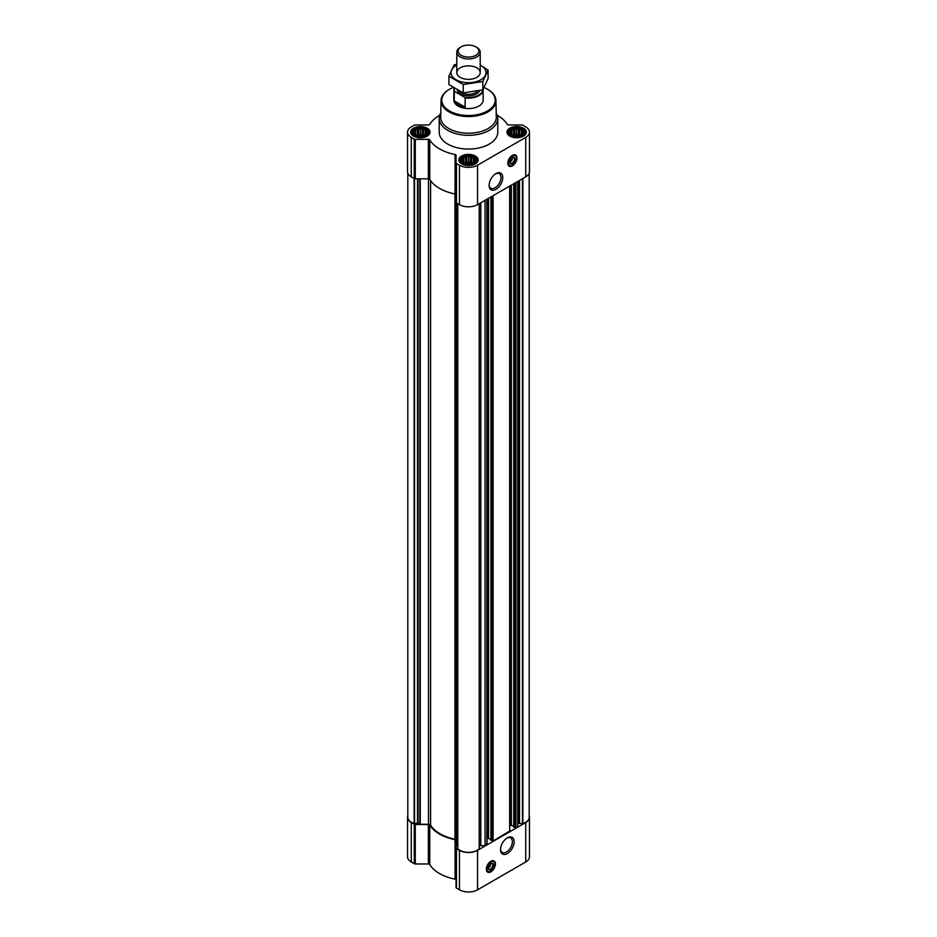 <?xml version="1.0" encoding="UTF-8"?>
<svg xmlns="http://www.w3.org/2000/svg" width="937" height="937" viewBox="0 0 937 937"><rect width="100%" height="100%" fill="white"/><g stroke="black" fill="none" stroke-linecap="round" stroke-linejoin="round"><path stroke-width="1.41" d="M495.486 173.895A8.386 4.837 -60 0 1 499.245 173.708A8.386 4.837 -60 0 1 500.534 180.419A8.386 4.837 -60 0 1 495.052 187.81A8.386 4.837 -60 0 1 490.871 188.22A8.386 4.837 -60 0 1 489.149 184.87M490.648 863.727A2.53 1.464 -60 0 1 490.742 864.008L489.641 864.652M426.885 133.323L423.383 135.678L418.593 136.088L415.559 135.08L413.814 133.323L413.814 131.297L415.091 130.887L415.559 129.552L422.095 128.545L423.383 129.611L425.129 129.552L425.597 130.887L426.885 131.297L426.885 133.323M425.375 129.259A7.098 4.099 180 0 1 422.189 136.111A7.098 4.099 180 0 1 413.486 131.098A7.098 4.099 180 0 1 425.375 129.259M523.186 133.323L519.684 135.678L514.905 136.088L511.871 135.08L510.115 133.323L510.115 131.297L511.403 130.887L511.871 129.552L513.617 129.611L514.905 128.545L516.65 129.142L518.407 128.545L519.684 129.611L521.44 129.552L521.909 130.887L523.186 131.297L523.186 133.323M521.675 129.259A7.098 4.099 180 0 1 518.489 136.111A7.098 4.099 180 0 1 509.787 131.098A7.098 4.099 180 0 1 521.675 129.259M475.036 161.129L471.534 163.471L466.755 163.881L463.721 162.874L461.964 161.129L461.964 159.103L463.253 158.693L463.721 157.357L465.466 157.416L466.755 156.338L468.5 156.947L470.245 156.338L471.534 157.416L473.279 157.357L473.747 158.693L475.036 159.103L475.036 161.129M473.525 157.053A7.098 4.099 180 0 1 470.339 163.916A7.098 4.099 180 0 1 461.636 158.892A7.098 4.099 180 0 1 473.525 157.053M512.188 157.767A2.53 1.464 -60 0 1 512.281 158.048L511.18 158.693M456.413 840.407L456.413 202.896L456.413 840.407A2.202 1.265 0 0 0 454.96 839.212L454.96 193.959M513.804 826.961L515.877 827.921L517.692 826.879L517.692 181.473M491.023 840.114L493.096 841.075L509.658 831.025M479.275 846.064A2.202 1.265 0 0 1 480.798 845.713L485.073 845.713L486.877 844.178M485.073 845.713L485.073 200.307M439.711 115.298A41.005 23.671 0 0 0 429.755 124.398A1.464 0.843 0 0 1 428.373 124.972L415.278 124.972A1.464 0.843 0 0 0 414.248 125.218L411.284 126.917A12.813 7.402 0 0 0 407.536 132.152A12.813 7.402 0 0 0 411.284 137.388L414.248 139.098A1.464 0.843 0 0 0 415.278 139.344L428.373 139.344A1.464 0.843 0 0 1 429.755 139.906A41.005 23.671 0 0 0 455.066 154.523A1.464 0.843 0 0 1 456.05 155.319L456.05 162.874A1.464 0.843 0 0 0 456.483 163.483L459.435 165.181A12.813 7.402 0 0 0 477.565 165.181L525.716 137.388A12.813 7.402 0 0 0 529.464 132.152A12.813 7.402 0 0 0 525.716 126.917L522.752 125.218A1.464 0.843 0 0 0 521.722 124.972L508.627 124.972A1.464 0.843 0 0 1 507.245 124.398A41.005 23.671 0 0 0 497.289 115.298M407.536 132.152L407.536 171.612A12.813 7.402 0 0 0 411.284 176.847L414.248 178.557A1.464 0.843 0 0 0 415.278 178.803L428.373 178.803A1.464 0.843 0 0 1 429.755 179.365A41.005 23.671 0 0 0 455.066 193.982A1.464 0.843 0 0 1 456.05 194.779M456.05 162.874L456.05 202.333A1.464 0.843 0 0 0 456.483 202.942L459.435 204.641A12.813 7.402 0 0 0 477.565 204.641L525.716 176.847A12.813 7.402 0 0 0 529.464 171.612L529.464 132.152M512.41 165.872A6.442 3.725 -60 0 1 509.189 166.189A6.442 3.725 -60 0 1 509.189 158.751A6.442 3.725 -60 0 1 515.631 155.027A6.442 3.725 -60 0 1 516.615 160.192A6.442 3.725 -60 0 1 512.41 165.872M495.942 189.344A9.639 5.563 -60 0 1 489.126 185.409A9.639 5.563 -60 0 1 495.942 173.614A9.639 5.563 -60 0 1 502.759 177.55A9.639 5.563 -60 0 1 495.942 189.344M523.49 128.205A9.663 5.575 180 0 1 526.313 132.152A9.663 5.575 180 0 1 516.65 137.739A9.663 5.575 180 0 1 506.987 132.152A9.663 5.575 180 0 1 512.949 126.999A9.663 5.575 180 0 1 523.49 128.205M427.178 128.205A9.663 5.575 180 0 1 430.013 132.152A9.663 5.575 180 0 1 420.35 137.739A9.663 5.575 180 0 1 410.687 132.152A9.663 5.575 180 0 1 416.649 126.999A9.663 5.575 180 0 1 427.178 128.205M475.34 156.01A9.663 5.575 180 0 1 478.163 159.958A9.663 5.575 180 0 1 468.5 165.533A9.663 5.575 180 0 1 458.837 159.958A9.663 5.575 180 0 1 464.799 154.804A9.663 5.575 180 0 1 475.34 156.01M496.212 112.92A29.293 16.913 180 0 1 497.793 118.402L497.793 132.152A29.293 16.913 180 0 1 468.5 149.065A29.293 16.913 180 0 1 439.207 132.152L439.207 118.402A29.293 16.913 180 0 1 440.788 112.92M407.806 173.134L407.806 817.31A12.228 7.063 0 0 0 414.131 823.494L417.48 823.073L420.244 824.291L428.502 824.291L428.502 178.803M454.96 839.212A40.268 23.249 0 0 1 430.575 825.122A2.202 1.265 0 0 0 428.502 824.291M456.413 845.174L457.724 846.064M457.724 848.535L457.724 203.657L457.795 848.699A12.228 7.063 0 0 0 468.5 852.354A12.228 7.063 0 0 0 479.205 848.699L479.264 203.669L479.275 848.535M487.053 838.58L487.755 838.17L487.755 198.761M490.941 839.529L487.755 838.17M509.833 825.427L510.548 825.017L510.548 185.608M513.722 826.375L510.548 825.017M529.194 173.134L529.194 817.31A12.228 7.063 0 0 1 522.869 823.494L518.337 823.518A2.202 1.265 0 0 0 517.692 824.408M407.806 815.787A12.813 7.402 0 0 0 407.536 817.31A12.813 7.402 0 0 0 411.284 822.545L414.248 824.244A1.464 0.843 0 0 0 415.278 824.501L428.373 824.501L428.373 863.961L415.278 863.961A1.464 0.843 0 0 1 414.248 863.703L411.284 862.005A12.813 7.402 0 0 1 407.536 856.769L407.536 817.31M529.194 815.787A12.813 7.402 0 0 1 529.464 817.31A12.813 7.402 0 0 1 525.716 822.545L477.565 850.339A12.813 7.402 0 0 1 459.435 850.339L456.483 848.629A1.464 0.843 0 0 1 456.05 848.032L456.05 840.477A1.464 0.843 0 0 0 455.066 839.681A41.005 23.671 0 0 1 429.755 825.064A1.464 0.843 0 0 0 428.373 824.501M429.755 825.064L429.755 864.523A1.464 0.843 0 0 0 428.373 863.961M429.755 864.523A41.005 23.671 0 0 0 455.066 879.14A1.464 0.843 0 0 1 456.05 879.937M456.05 848.032L456.05 887.491A1.464 0.843 0 0 0 456.483 888.089L459.435 889.799A12.813 7.402 0 0 0 477.565 889.799L525.716 862.005A12.813 7.402 0 0 0 529.464 856.769L529.464 817.31M490.871 871.832A6.442 3.725 -60 0 1 487.65 872.16A6.442 3.725 -60 0 1 487.65 864.71A6.442 3.725 -60 0 1 494.092 860.998A6.442 3.725 -60 0 1 495.076 866.163A6.442 3.725 -60 0 1 490.871 871.832M507.327 853.572A9.639 5.563 -60 0 1 500.522 849.636A9.639 5.563 -60 0 1 507.327 837.842A9.639 5.563 -60 0 1 514.144 841.777A9.639 5.563 -60 0 1 507.327 853.572M484.089 87.586A26.716 15.425 180 0 1 487.392 89.202L487.392 89.202A26.716 15.425 180 0 1 487.392 111.011A26.716 15.425 180 0 1 449.608 111.011A26.716 15.425 180 0 1 449.608 89.202A26.716 15.425 180 0 1 453.098 87.504M483.129 89.343A14.641 8.456 180 0 1 483.141 89.683L483.141 100.107A14.641 8.456 180 0 1 468.5 108.563A14.641 8.456 180 0 1 453.859 100.107L453.859 89.683A14.641 8.456 180 0 1 454.105 88.137M487.65 89.355A27.442 15.847 180 0 1 487.908 89.495A27.442 15.847 180 0 1 487.908 89.507A27.442 15.847 180 0 1 495.942 100.505A27.442 15.847 180 0 1 468.5 116.551A27.442 15.847 180 0 1 441.058 100.505A27.442 15.847 180 0 1 449.092 89.507A27.442 15.847 180 0 1 449.35 89.355M495.942 100.505L496.294 116.984A27.794 16.046 180 0 1 468.5 133.23A27.794 16.046 180 0 1 440.706 116.984L441.058 100.505M497.793 118.402A29.293 16.913 180 0 1 468.5 135.315A29.293 16.913 180 0 1 439.207 118.402M515.467 154.945A6.442 3.725 -60 0 1 516.264 160.157A6.442 3.725 -60 0 1 512.094 165.697A6.442 3.725 -60 0 1 509.037 166.095M510.267 160.18L512.281 159.009A2.53 1.464 -60 0 1 510.548 161.609L510.548 161.609A2.53 1.464 -60 0 1 509.822 161.843M512.293 157.674L512.281 159.009M512.258 157.709A3.268 1.886 -60 0 1 513.757 157.627A3.268 1.886 -60 0 1 514.261 160.239A3.268 1.886 -60 0 1 512.129 163.12A3.268 1.886 -60 0 1 510.489 163.272A3.268 1.886 -60 0 1 509.822 161.937M512.41 163.6A3.666 2.108 -60 0 1 509.822 162.101A3.666 2.108 -60 0 1 512.41 157.627A3.666 2.108 -60 0 1 514.999 159.114A3.666 2.108 -60 0 1 512.41 163.6M512.41 165.217A5.634 3.256 -60 0 1 510.981 165.732A5.634 3.256 -60 0 1 509.587 158.985A5.634 3.256 -60 0 1 516.135 156.819A5.634 3.256 -60 0 1 512.41 165.217M510.829 165.755A5.856 3.385 -60 0 1 510.665 165.779A5.856 3.385 -60 0 1 509.213 165.533A5.856 3.385 -60 0 1 509.213 158.763A5.856 3.385 -60 0 1 515.069 155.378A5.856 3.385 -60 0 1 516.006 156.514A5.856 3.385 -60 0 1 516.064 156.678M474.181 156.678A8.023 4.638 180 0 1 475.832 158.06A8.023 4.638 180 0 1 468.5 164.584A8.023 4.638 180 0 1 461.168 158.06A8.023 4.638 180 0 1 474.181 156.678M475.832 158.06L476.523 158.962A8.784 5.072 180 0 1 477.284 161.035A8.784 5.072 180 0 1 476.593 163.003M460.407 163.003A8.784 5.072 180 0 1 459.716 161.035A8.784 5.072 180 0 1 460.477 158.962L461.168 158.06M522.331 128.873A8.023 4.638 180 0 1 523.982 130.266A8.023 4.638 180 0 1 516.65 136.79A8.023 4.638 180 0 1 509.33 130.266A8.023 4.638 180 0 1 522.331 128.873M523.982 130.266L524.673 131.157A8.784 5.072 180 0 1 525.434 133.23A8.784 5.072 180 0 1 524.743 135.197M508.557 135.197A8.784 5.072 180 0 1 507.866 133.23A8.784 5.072 180 0 1 508.627 131.157L509.33 130.266M426.019 128.873A8.023 4.638 180 0 1 427.67 130.266A8.023 4.638 180 0 1 420.35 136.79A8.023 4.638 180 0 1 413.018 130.266A8.023 4.638 180 0 1 426.019 128.873M427.67 130.266L428.373 131.157A8.784 5.072 180 0 1 429.134 133.23A8.784 5.072 180 0 1 428.443 135.197M412.257 135.197A8.784 5.072 180 0 1 411.566 133.23A8.784 5.072 180 0 1 412.327 131.157L413.018 130.266M473.279 157.357L473.279 162.874M473.747 158.693L473.747 162.195M471.534 157.416L471.534 162.897L466.755 162.16L464.272 163.085M472.728 163.085L471.534 162.897M470.245 156.338L470.245 162.16M468.5 156.947L468.5 162.429M466.755 156.338L466.755 162.16M465.466 157.416L465.466 162.897M463.721 157.357L463.721 162.874M463.253 158.693L463.253 162.195M462.433 160.438L462.433 161.539M474.567 160.438L474.567 161.539M472.154 163.284A5.856 3.385 0 0 0 464.846 163.284M466.802 163.893A5.856 3.385 180 0 1 470.198 163.893M521.44 129.552L521.44 135.08M521.909 130.887L521.909 134.389M519.684 129.611L519.684 135.104L514.905 134.366L512.422 135.291M520.878 135.291L519.684 135.104M518.407 128.545L518.407 134.366M516.65 129.142L516.65 134.635M514.905 128.545L514.905 134.366M513.617 129.611L513.617 135.104M511.871 129.552L511.871 135.08M511.403 130.887L511.403 134.389M510.583 132.644L510.583 133.733M522.717 132.644L522.717 133.745M520.304 135.49A5.856 3.385 0 0 0 513.007 135.49M425.129 129.552L425.129 135.08M425.597 130.887L425.597 134.389M423.383 129.611L423.383 135.104L418.593 134.366L416.122 135.291M424.578 135.291L423.383 135.104M422.095 128.545L422.095 134.366M420.35 129.142L420.35 134.635M418.593 128.545L418.593 134.366M417.316 129.611L417.316 135.104M415.559 129.552L415.559 135.08M415.091 130.887L415.091 134.389M414.283 132.644L414.283 133.733M426.417 132.644L426.417 133.745M423.992 135.49A5.856 3.385 0 0 0 416.696 135.49M514.963 136.088A5.856 3.385 180 0 1 518.348 136.088M418.652 136.088A5.856 3.385 180 0 1 422.037 136.088M506.87 838.123A8.386 4.837 -60 0 1 510.642 837.936A8.386 4.837 -60 0 1 511.918 844.659A8.386 4.837 -60 0 1 506.448 852.038A8.386 4.837 -60 0 1 502.255 852.459A8.386 4.837 -60 0 1 500.534 849.098M493.928 860.916A6.442 3.725 -60 0 1 494.724 866.116A6.442 3.725 -60 0 1 490.555 871.656A6.442 3.725 -60 0 1 487.498 872.054M488.727 866.139L490.742 864.968A2.53 1.464 -60 0 1 489.009 867.568L489.009 867.568A2.53 1.464 -60 0 1 488.282 867.803M490.754 863.633L490.742 864.968M490.719 863.668A3.268 1.886 -60 0 1 492.218 863.586A3.268 1.886 -60 0 1 492.721 866.198A3.268 1.886 -60 0 1 490.59 869.079A3.268 1.886 -60 0 1 488.95 869.243A3.268 1.886 -60 0 1 488.282 867.896M490.871 869.559A3.666 2.108 -60 0 1 488.282 868.072A3.666 2.108 -60 0 1 490.871 863.586A3.666 2.108 -60 0 1 493.459 865.074A3.666 2.108 -60 0 1 490.871 869.559M490.871 871.176A5.634 3.256 -60 0 1 489.442 871.691A5.634 3.256 -60 0 1 488.048 864.945A5.634 3.256 -60 0 1 494.595 862.778A5.634 3.256 -60 0 1 490.871 871.176M489.29 871.715A5.856 3.385 -60 0 1 489.126 871.738A5.856 3.385 -60 0 1 487.673 871.492A5.856 3.385 -60 0 1 487.673 864.722A5.856 3.385 -60 0 1 493.53 861.349A5.856 3.385 -60 0 1 494.467 862.473A5.856 3.385 -60 0 1 494.525 862.637M482.696 89.882A14.231 8.21 180 0 1 464.576 97.249L454.82 91.615A14.231 8.21 180 0 1 454.386 88.312M454.82 91.615L454.246 91.615A14.641 8.456 180 0 1 453.859 89.683M483.141 89.683A14.641 8.456 180 0 1 465.15 97.916L464.576 97.249M465.15 97.916L465.15 107.146L454.246 100.845A14.641 8.456 0 0 0 465.15 107.146M454.246 91.615L454.246 100.845M476.781 47.4L475.832 46.85A10.366 5.985 180 0 1 475.832 55.318A10.366 5.985 180 0 1 461.168 55.318A10.366 5.985 180 0 1 461.168 46.85A10.366 5.985 180 0 1 475.832 46.85L476.781 47.4A11.712 6.77 180 0 1 480.212 52.179A11.712 6.77 180 0 1 468.5 58.949A11.712 6.77 180 0 1 456.787 52.179A11.712 6.77 180 0 1 460.219 47.4L461.168 46.85M480.212 65.098A17.498 10.108 180 0 1 480.88 79.75A17.498 10.108 180 0 1 455.804 79.563A17.498 10.108 180 0 1 456.787 65.098M476.781 77.384A11.712 6.77 180 0 1 460.219 77.384A11.712 6.77 180 0 1 460.219 67.827A11.712 6.77 180 0 1 476.781 67.827A11.712 6.77 180 0 1 476.781 77.384L476.781 77.384M456.787 64.255L454.152 64.934L448.905 76.248L463.253 84.529L482.848 81.496L488.095 70.181L480.212 65.04M488.095 70.181L488.095 78.532L482.848 89.847L463.253 92.88L448.905 84.588L448.905 76.248M482.848 81.496L482.848 89.847M463.253 84.529L463.253 92.88M515.877 827.921L515.877 182.528M509.658 831.506L509.658 186.112M493.096 841.075L493.096 195.681M486.877 844.659L486.877 199.265M411.284 137.388L411.284 176.847M414.248 139.098L414.248 178.557M415.278 139.344L415.278 178.803M428.373 139.344L428.373 178.803M429.755 139.906L429.755 179.365M455.066 154.523L455.066 193.982M456.483 163.483L456.483 202.942M459.435 165.181L459.435 204.641M477.565 165.181L477.565 204.641M525.716 137.388L525.716 176.847M420.244 824.291L420.244 178.803M414.131 823.494L414.131 178.487M414.564 823.518L414.564 178.686M417.48 823.073L417.48 178.803M418.054 823.154L418.054 178.803M419.835 824.185L419.835 178.803M430.575 825.122L430.575 180.607M456.588 845.408L456.588 203.001M457.795 848.699L457.795 203.692M479.205 848.699L479.205 203.692M480.798 845.713L480.798 202.779M488.587 838.17L488.587 198.281M491.023 840.36L491.023 196.875M492.265 841.075L492.265 196.149M511.368 825.017L511.368 185.128M513.804 827.207L513.804 183.722M515.045 827.921L515.045 183.008M518.337 823.518L518.337 181.11M518.946 823.154L518.946 180.747M519.52 823.073L519.52 180.419M522.436 823.518L522.436 178.733M522.869 823.494L522.869 178.487M411.284 822.545L411.284 862.005M414.248 824.244L414.248 863.703M415.278 824.501L415.278 863.961M455.066 839.681L455.066 879.14M456.483 848.629L456.483 888.089M459.435 850.339L459.435 889.799M477.565 850.339L477.565 889.799M525.716 822.545L525.716 862.005M511.321 165.673A6.301 3.643 -60 0 1 508.568 165.673M514.87 154.769A6.301 3.643 -60 0 1 516.24 157.147M489.782 871.633A6.301 3.643 -60 0 1 487.029 871.633M493.33 860.728A6.301 3.643 -60 0 1 494.701 863.106M479.533 90.678A11.279 6.512 180 0 1 467.914 95.843A11.279 6.512 180 0 1 457.279 90.011M477.565 91.123A10.178 5.88 180 0 1 468.523 94.321A10.178 5.88 180 0 1 459.446 91.135M487.053 844.424L487.053 199.159M490.941 840.243L490.941 196.922M509.833 831.271L509.833 186.006M513.722 827.09L513.722 183.769M515.069 155.378L513.991 154.769M509.213 165.533L508.135 164.912M459.716 161.035L459.716 162.277M477.284 161.035L477.284 162.277M507.866 133.23L507.866 134.483M525.434 133.23L525.434 134.483M411.566 133.23L411.566 134.483M429.134 133.23L429.134 134.483M493.53 861.349L492.452 860.728M487.673 871.492L486.596 870.871M456.787 52.179L456.787 72.606M480.212 52.179L480.212 72.606"/></g></svg>
